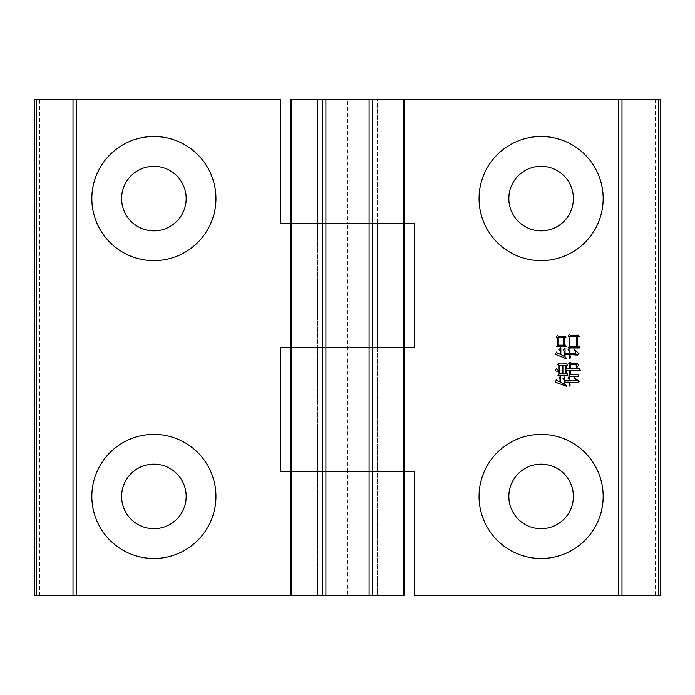 <?xml version="1.0" encoding="UTF-8"?>
<svg xmlns="http://www.w3.org/2000/svg" width="695" height="695" viewBox="0 0 695 695"><rect width="100%" height="100%" fill="white"/><g stroke="black" fill="none" stroke-linecap="round" stroke-linejoin="round"><path stroke-width="0.52" stroke-dasharray="3.48 2.61" d="M317.711 223.39L317.711 99.289L377.289 99.289L317.711 99.289L377.289 99.289L317.711 99.289L317.711 595.711L377.289 595.711L317.711 595.711L377.289 595.711L377.289 99.289L377.289 223.39L317.711 223.39L377.289 223.39L377.289 347.5L317.711 347.5L377.289 347.5L317.711 347.5L377.289 347.5L377.289 471.61L317.711 471.61L317.711 223.39L377.289 223.39L317.711 223.39M404.586 223.39L404.586 595.711L269.061 595.711L269.061 99.289L280.485 99.289L280.485 223.39L347.5 223.39L347.5 99.289L290.414 99.289L290.414 223.39L404.586 223.39L404.586 99.289M573.375 198.57C574.669 208.013 564.992 230.401 541.11 230.836C517.228 230.401 507.541 208.013 508.836 198.57C507.541 189.136 517.228 166.748 541.11 166.305C564.992 166.748 574.669 189.136 573.375 198.57M573.375 496.43C574.669 505.864 564.992 528.252 541.11 528.695C517.228 528.252 507.541 505.864 508.836 496.43C507.541 486.986 517.228 464.599 541.11 464.164C564.992 464.599 574.669 486.986 573.375 496.43M347.5 99.289L660.25 99.289L660.25 595.711L660.25 99.289M430.9 99.289L430.9 595.711L425.939 595.711L425.939 99.289L425.939 595.711L414.515 595.711L414.515 471.61L347.5 471.61L347.5 223.39L414.515 223.39L414.515 347.5L280.485 347.5L280.485 471.61L347.5 471.61L290.414 471.61L290.414 347.5L404.586 347.5M430.9 595.711L655.289 595.711L655.289 99.289M317.711 471.61L377.289 471.61L377.289 595.711L317.711 595.711L317.711 471.61L377.289 471.61L317.711 471.61M576.859 367.82L576.103 364.493L570.413 364.493L570.413 368.889L579.543 368.784L580.29 370.4L570.413 370.287L570.413 374.692L577.927 374.692L578.683 376.195L568.797 376.195L569.77 374.796L569.77 370.287L566.547 370.287L566.547 373.728L567.19 373.728L567.832 375.231L557.955 375.231L558.815 373.615L558.815 371.79L555.157 370.722L556.452 368.567L558.815 371.043L558.815 365.457L557.85 364.493L559.24 363.094L559.779 363.954L566.764 363.841L567.407 365.344L566.547 365.344L566.547 368.889L569.77 368.889L569.77 364.597L568.797 363.633L570.195 362.234L570.734 363.094L576.424 363.094L578.9 365.023L576.859 367.82M562.898 365.344L562.898 373.728L565.904 373.728L565.904 365.344L562.898 365.344M559.458 365.344L559.458 373.728L562.246 373.728L562.246 365.344L559.458 365.344M569.77 380.704L576.216 380.704L574.279 377.594L579.109 381.355L577.606 382.641L569.77 382.102L570.091 385.221L569.127 386.185L569.127 382.102L564.827 382.102L564.827 384.361L566.868 386.403L555.27 382.102L556.452 379.739L557.095 380.704L559.996 381.885L559.996 378.879L558.919 377.811L560.639 376.195L560.639 382.102L564.184 384.04L564.184 379.739L563.002 378.558L564.827 376.838L564.827 380.704L569.127 380.704L569.127 379.314L567.945 378.132L569.77 376.412L569.77 380.704M565.904 337.744L564.401 337.744L564.401 345.154L565.582 345.154L566.112 346.77L556.452 346.77L557.312 345.154L557.312 337.961L556.235 337.205L557.52 335.381L558.276 336.241L565.148 336.137L565.904 337.744M563.749 337.744L557.955 337.744L557.955 345.154L563.749 345.154L563.749 337.744M579.222 336.78L577.18 336.78L577.18 346.336L579.005 346.336L579.647 347.952L568.154 347.952L569.231 346.336L569.231 336.997L568.05 336.137L569.448 334.417L570.195 335.277L578.57 335.172L579.222 336.78M569.874 336.78L569.874 346.336L576.537 346.336L576.537 336.78L569.874 336.78M569.978 353.103L575.999 353.103L574.061 349.02L579.005 353.746L577.284 355.041L569.978 354.606L570.308 357.934L569.335 358.907L569.335 354.606L565.044 354.606L565.044 356.865L567.085 359.011L555.27 354.285L556.556 352.035L557.199 352.999L560.205 354.285L560.205 351.062L558.815 349.672L560.856 347.952L560.856 354.502L564.401 356.544L564.401 351.383L563.106 350.098L565.044 348.377L565.044 353.103L569.335 353.103L569.335 351.062L568.05 349.776L569.978 348.16L569.978 353.103M121.625 496.43C120.331 486.986 130.008 464.599 153.89 464.164C177.772 464.599 187.459 486.986 186.164 496.43C187.459 505.864 177.772 528.252 153.89 528.695C130.008 528.252 120.331 505.864 121.625 496.43M121.625 198.57C120.331 189.136 130.008 166.748 153.89 166.305C177.772 166.748 187.459 189.136 186.164 198.57C187.459 208.013 177.772 230.401 153.89 230.836C130.008 230.401 120.331 208.013 121.625 198.57M264.1 595.711L264.1 99.289L269.061 99.289L269.061 595.711L34.75 595.711L34.75 99.289M404.586 471.61L347.5 471.61L347.5 595.711M264.1 99.289L39.711 99.289L39.711 595.711M290.414 471.61L290.414 595.711M290.414 223.39L290.414 347.5"/><path stroke-width="1.04" d="M573.375 198.162L573.375 198.57A32.265 32.265 0 0 0 541.11 166.305A32.265 32.265 0 0 0 508.836 198.57A32.265 32.265 0 0 0 541.11 230.836A32.265 32.265 0 0 0 573.375 198.57L573.375 198.978M541.11 136.515A62.055 62.055 0 0 0 479.055 198.57A62.055 62.055 0 0 0 541.11 260.625A62.055 62.055 0 0 0 603.164 198.57A62.055 62.055 0 0 0 541.11 136.515M573.375 496.022L573.375 496.43A32.265 32.265 0 0 0 541.11 464.164A32.265 32.265 0 0 0 508.836 496.43A32.265 32.265 0 0 0 541.11 528.695A32.265 32.265 0 0 0 573.375 496.43L573.375 496.838M541.11 434.375A62.055 62.055 0 0 0 479.055 496.43A62.055 62.055 0 0 0 541.11 558.485A62.055 62.055 0 0 0 603.164 496.43A62.055 62.055 0 0 0 541.11 434.375M565.148 336.137L565.904 337.744L564.401 337.744L564.401 345.154L565.582 345.154L566.112 346.77L556.452 346.77L557.312 345.154L557.312 337.961L556.235 337.205L557.52 335.381L558.276 336.241L565.148 336.137M618.481 99.289L290.414 99.289L290.414 223.39L280.485 223.39L280.485 99.289L36.201 99.289L36.201 595.711L404.586 595.711L404.586 471.61L414.515 471.61L414.515 595.711L658.799 595.711L658.799 99.289L618.481 99.289L618.481 595.711M414.515 223.39L403.135 223.39L404.586 223.39L404.586 347.5L414.515 347.5L414.515 223.39M578.9 365.023L576.424 367.82L576.103 364.493L570.413 364.493L570.413 368.889L579.543 368.784L580.29 370.4L570.413 370.287L570.413 374.692L577.927 374.692L578.683 376.195L568.797 376.195L569.77 374.796L569.77 370.287L566.547 370.287L566.547 373.728L567.19 373.728L567.832 375.231L557.955 375.231L558.815 373.615L558.815 371.79L555.157 370.722L556.452 368.567L558.815 371.043L558.815 365.457L557.85 364.493L559.24 363.094L559.779 363.954L566.764 363.841L567.407 365.344L566.547 365.344L566.547 368.889L569.77 368.889L569.77 364.597L568.797 363.633L570.195 362.234L570.734 363.094L576.424 363.094L578.9 365.023M569.77 376.412L569.77 380.704L576.216 380.704L574.279 377.594L579.109 381.355L577.606 382.641L569.77 382.102L570.091 385.221L569.127 386.185L569.127 382.102L564.827 382.102L564.827 384.361L566.868 386.403L555.27 382.102L556.452 379.739L557.095 380.704L559.996 381.885L559.996 378.879L558.919 377.811L560.639 376.195L560.639 382.102L564.184 384.04L564.184 379.739L563.002 378.558L564.827 376.838L564.827 380.704L569.127 380.704L569.127 379.314L567.945 378.132L569.77 376.412M578.57 335.172L579.222 336.78L577.18 336.78L577.18 346.336L579.005 346.336L579.647 347.952L568.154 347.952L569.231 346.336L569.231 336.997L568.05 336.137L569.448 334.417L570.195 335.277L578.57 335.172M569.978 348.16L569.978 353.103L575.999 353.103L574.061 349.02L579.005 353.746L577.284 355.041L569.978 354.606L570.308 357.934L569.335 358.907L569.335 354.606L565.044 354.606L565.044 356.865L567.085 359.011L555.27 354.285L556.556 352.035L557.199 352.999L560.205 354.285L560.205 351.062L558.815 349.672L560.856 347.952L560.856 354.502L564.401 356.544L564.401 351.383L563.106 350.098L565.044 348.377L565.044 353.103L569.335 353.103L569.335 351.062L568.05 349.776L569.978 348.16M508.844 198.978L508.844 198.162M508.844 496.838L508.844 496.022M655.289 595.711L660.25 595.711L660.25 99.289L658.799 99.289M369.088 595.711L369.088 471.61L403.135 471.61L325.912 471.61L369.088 471.61L369.088 347.5L325.912 347.5L404.586 347.5L369.088 347.5L369.088 223.39L325.912 223.39L372.598 223.39L369.088 223.39L369.088 99.289M322.402 595.711L322.402 471.61L325.912 471.61L291.865 471.61L322.402 471.61L322.402 347.5L291.865 347.5L325.912 347.5L322.402 347.5L322.402 223.39L325.912 223.39L291.865 223.39L322.402 223.39L322.402 99.289M403.135 595.711L403.135 223.39L372.598 223.39L403.135 223.39L403.135 99.289M404.586 99.289L404.586 223.39M660.25 595.711L658.799 595.711M291.865 99.289L291.865 347.5L280.485 347.5L280.485 471.61L291.865 471.61L290.414 471.61L290.414 347.5L291.865 347.5L291.865 595.711M404.586 347.5L404.586 471.61M559.458 365.344L559.458 373.728L562.246 373.728L562.246 365.344L559.458 365.344M562.898 365.344L562.898 373.728L565.904 373.728L565.904 365.344L562.898 365.344M557.955 337.744L557.955 345.154L563.749 345.154L563.749 337.744L557.955 337.744M569.874 336.78L569.874 346.336L576.537 346.336L576.537 336.78L569.874 336.78M121.625 496.838L121.625 496.43A32.265 32.265 0 0 0 153.89 528.695A32.265 32.265 0 0 0 186.164 496.43A32.265 32.265 0 0 0 153.89 464.164A32.265 32.265 0 0 0 121.625 496.43L121.625 496.022M153.89 558.485A62.055 62.055 0 0 0 215.945 496.43A62.055 62.055 0 0 0 153.89 434.375A62.055 62.055 0 0 0 91.836 496.43A62.055 62.055 0 0 0 153.89 558.485M121.625 198.978L121.625 198.57A32.265 32.265 0 0 0 153.89 230.836A32.265 32.265 0 0 0 186.164 198.57A32.265 32.265 0 0 0 153.89 166.305A32.265 32.265 0 0 0 121.625 198.57L121.625 198.162M153.89 260.625A62.055 62.055 0 0 0 215.945 198.57A62.055 62.055 0 0 0 153.89 136.515A62.055 62.055 0 0 0 91.836 198.57A62.055 62.055 0 0 0 153.89 260.625M186.156 496.022L186.156 496.838M186.156 198.162L186.156 198.978M39.711 99.289L34.75 99.289L34.75 595.711L36.201 595.711M290.414 595.711L290.414 471.61M34.75 99.289L36.201 99.289M290.414 347.5L290.414 223.39M325.912 99.289L325.912 595.711M372.598 99.289L372.598 595.711M621.99 99.289L621.99 595.711M76.519 595.711L76.519 99.289M73.01 595.711L73.01 99.289"/></g></svg>
